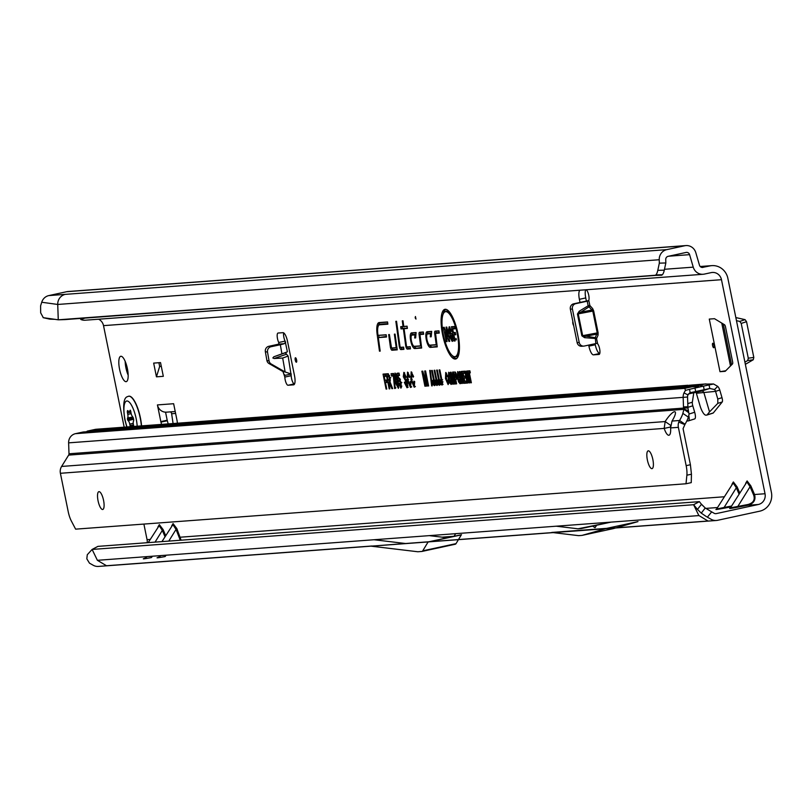 <?xml version="1.0" encoding="UTF-8"?>
<svg xmlns="http://www.w3.org/2000/svg" width="812" height="812" viewBox="0 0 812 812"><rect width="100%" height="100%" fill="white"/><g stroke="black" fill="none" stroke-linecap="round" stroke-linejoin="round"><path stroke-width="1.22" d="M712.571 345.536A2.274 0.68 -102.2 0 0 713.931 347.556A2.274 0.68 -102.2 0 0 713.951 345.435A2.274 0.68 -102.2 0 0 713.017 343.334A2.274 0.68 -102.2 0 0 712.571 345.536M119.577 369.257A12.982 3.887 -102.2 0 0 126.236 381.65A12.982 3.887 -102.2 0 0 127.403 368.678A12.982 3.887 -102.2 0 0 120.744 356.285A12.982 3.887 -102.2 0 0 119.577 369.257M125.17 361.35A12.982 3.887 -102.2 0 0 125.941 367.877A12.982 3.887 -102.2 0 0 128.174 375.205M283.652 332.859A5.694 1.705 -102.2 0 0 285.113 341.111L287.377 351.758L285.956 352.57L285.865 353.443L288.138 356.062L291.203 375.702A5.694 1.705 -102.2 0 0 294.391 383.873L294.594 383.863M287.032 351.992L273.776 356.803L272.842 357.96L274.08 358.518L282.677 358.051L288.138 356.062M285.662 342.025L284.271 343.669A8.201 1.005 170 0 1 280.323 344.724L270.985 346.744A4.557 4.304 101.2 0 0 267.524 352.114L269.066 360.904A4.557 4.304 101.2 0 0 271.188 363.989L285.134 371.987L291.275 374.027L284.606 375.428M265.301 351.291A4.557 4.304 101.2 0 0 265.351 351.687L266.904 360.477A4.557 4.304 101.2 0 0 269.016 363.553L282.962 371.561L284.839 377.083A5.694 1.705 -102.2 0 0 288.016 385.253L293.579 384.837A9.105 2.73 -102.2 0 0 293.7 384.827A9.105 2.73 -102.2 0 0 294.512 375.723L287.529 341.385A9.105 2.73 -102.2 0 0 282.972 332.666L278.09 333.032A5.694 1.705 -102.2 0 0 278.019 333.042A5.694 1.705 -102.2 0 0 277.207 336.604A5.694 1.705 -102.2 0 0 278.739 342.491L278.81 344.115L268.813 346.308A4.557 4.304 101.2 0 0 265.301 351.291M572.856 321.532A2.274 0.68 -102.2 0 0 572.886 323.562A2.274 0.68 -102.2 0 0 573.678 325.531M295.233 360.051A2.274 0.68 -102.2 0 0 296.583 362.061A2.274 0.68 -102.2 0 0 296.603 359.949A2.274 0.68 -102.2 0 0 295.669 357.838A2.274 0.68 -102.2 0 0 295.233 360.051M595.237 525.405L592.324 525.912L595.237 525.405M718.518 508.627L724.101 507.459L736.332 487.748A1.37 0.71 156.8 0 0 737.134 486.916L739.702 492.914M739.021 494.011L736.332 487.748L733.175 482.978L716.702 508.85M731.947 484.307L733.358 481.952L737.134 486.916M750.065 486.723A1.37 0.71 156.8 0 0 750.856 485.901L754.551 494.518C755.992 499.948 753.769 503.531 747.872 505.277L748.085 504.485C753.231 502.993 755.119 499.948 753.759 495.34L750.065 486.723L746.908 481.952L730.435 507.835L737.834 506.434L750.065 486.723M745.68 483.292L747.091 480.927L750.856 485.901M168.784 541.107L176.052 529.404A1.37 0.71 156.8 0 0 176.843 528.571L181.106 540.193M180.284 540.254L176.052 529.404L172.895 524.633L161.943 541.614M171.657 525.963L173.068 523.598L176.843 528.571M166.622 555.164A8.201 6.516 75.5 0 1 166.379 555.235L166.379 555.235A8.201 6.516 75.5 0 1 165.963 555.327L166.643 555.164M155.051 542.132L162.319 530.419A1.37 0.71 156.8 0 0 163.11 529.597L165.678 535.595M164.998 536.681L162.319 530.419L159.162 525.648L148.21 542.639M157.924 526.988L159.335 524.623L163.11 529.597M152.889 556.19A8.201 6.516 75.5 0 1 152.646 556.25L152.646 556.25A8.201 6.516 75.5 0 1 152.23 556.342L152.91 556.19M415.165 317.847L415.988 319.086L415.429 316.507L415.165 317.847M455.928 339.172L456.374 339.903L456.05 338.391L455.928 339.172M443.352 334.676A22.969 6.882 -102.2 0 0 454.558 356.661A22.969 6.882 -102.2 0 0 457.207 333.651A22.969 6.882 -102.2 0 0 444.864 311.909A22.969 6.882 -102.2 0 0 443.352 334.676M454.558 356.661L455.897 356.742A23.345 6.993 -102.2 0 0 458.831 354.144M442.611 334.737A25.416 7.612 -102.2 0 0 456.263 358.782A25.416 7.612 -102.2 0 0 457.938 333.59A25.416 7.612 -102.2 0 0 445.544 309.281A25.416 7.612 -102.2 0 0 442.611 334.737M452.01 355.291A25.05 7.511 -102.2 0 0 456.841 358.366M390.45 347.282A3.096 0.924 -102.2 0 0 392.003 350.246L397.23 349.85L395.068 334.108L394.368 334.158L396.215 347.668L391.536 348.013L389.384 334.534L388.684 334.585L390.339 346.643A3.096 0.924 -102.2 0 0 390.45 347.282M392.115 348.043A2.73 0.822 -102.2 0 0 393.201 349.607L397.159 349.312M399.331 346.622A3.096 0.924 -102.2 0 0 400.884 349.586L403.929 349.353L403.625 347.11L400.417 347.353L399.991 346.399L396.54 321.278L395.84 321.329L399.22 345.983A3.096 0.924 -102.2 0 0 399.331 346.622M400.996 347.384A2.73 0.822 -102.2 0 0 402.082 348.947L403.858 348.815M410.192 346.805L406.873 346.876L406.467 346.085L404.071 328.677L407.391 328.434L407.086 326.191L403.767 326.434L402.996 320.791L402.295 320.841L403.067 326.485L400.702 326.668L401.006 328.911L403.371 328.728L405.675 345.506A3.096 0.924 -102.2 0 0 407.34 349.099L410.476 348.866L410.172 346.633L408.203 346.957M588.69 345.08L588.903 346.135A9.105 2.73 -102.2 0 0 593.471 354.844L599.033 354.438A5.694 1.705 -102.2 0 0 599.104 354.428A5.694 1.705 -102.2 0 0 599.611 348.734A5.694 1.705 -102.2 0 0 597.632 343.801L597.033 343.303L584.366 346.024A4.557 4.344 -94.3 0 1 579.21 342.481L572.409 309.037A4.557 4.344 -94.3 0 1 575.749 303.658L588.416 300.937L588.781 300.298A5.694 1.705 -102.2 0 0 588.73 295.223A5.694 1.705 -102.2 0 0 585.878 289.782L580.316 290.188A9.105 2.73 -102.2 0 0 580.204 290.209A9.105 2.73 -102.2 0 0 579.382 299.313L580.022 302.44M168.196 423.905L167.313 420.738L160.949 422.118A2.274 0.68 77.8 0 1 160.827 421.601L157.426 404.924A9.105 8.678 85.7 0 0 166.592 412.161L175.219 411.522M160.827 421.601L167.191 420.22L165.557 412.171M167.191 420.22A2.274 0.68 -102.2 0 0 167.313 420.738M665.84 262.956L659.334 263.149L659.222 259.738A10.018 9.551 -94.3 0 1 666.764 249.639L684.689 245.762A10.018 9.551 -94.3 0 1 685.947 245.579L67.985 291.518A10.018 9.551 85.7 0 0 66.726 291.701L48.801 295.588A10.018 9.551 -94.3 0 0 41.716 302.247L40.6 305.84L40.671 312.833L43.31 317.685L58.261 319.806L64.767 319.613L662.359 274.72A13.662 4.131 -91.7 0 0 664.297 270.152L665.84 262.956L665.728 259.546A3.187 3.035 -94.3 0 1 668.134 256.328L686.049 252.451A3.187 3.035 -94.3 0 1 689.591 254.653L693.245 267.148A10.018 9.551 85.7 0 0 704.369 274.091L711.18 272.619A9.105 8.678 -94.3 0 1 721.482 279.693L765.026 493.737A9.105 8.678 -94.3 0 1 758.357 504.496L716.255 513.61A3.187 3.035 -94.3 0 1 714.195 513.296L711.688 511.875L707.374 517.183L711.15 519.304A10.018 9.551 85.7 0 0 717.615 520.299L759.717 511.184A15.935 15.195 -94.3 0 0 771.4 492.356L727.856 278.313A15.935 15.195 -94.3 0 0 711.809 265.636A15.935 15.195 -94.3 0 0 709.82 265.93L702.207 267.463M585.665 289.793A9.105 2.73 -102.2 0 0 585.746 297.933L586.386 301.069M595.064 343.699L595.277 344.755A9.105 2.73 -102.2 0 0 599.784 353.474L593.471 354.844M719.99 371.693L709.282 319.075L714.418 318.7A2.274 0.68 77.8 0 1 714.59 318.751L724.548 324.77A2.274 0.68 77.8 0 1 725.512 326.901L732.597 361.726A2.274 0.68 77.8 0 1 732.515 363.938L725.268 371.246A2.274 0.68 77.8 0 1 725.157 371.307A2.274 0.68 77.8 0 1 725.126 371.317L719.99 371.693L725.745 370.769M448.701 372.261L451.299 378.23L451.787 382.482L451.066 384.411L449.574 382.594L448.386 378.585L448.65 372.251M451.249 384.35L452.264 383.772L450.893 382.097L449.574 382.594M457.704 371.591L460.302 377.56L460.79 381.813L460.069 383.741L458.577 381.924L457.389 377.915L457.653 371.581M460.252 383.68L461.267 383.102L459.897 381.427L458.577 381.924M394.591 388.461L393.323 375.946L391.546 376.078L391.069 373.693L393.627 373.51L395.261 388.41L394.591 388.461L395.901 387.821M398.367 388.329L395.952 383.741L394.784 377.154L395.058 373.023L397.007 377.042L398.519 383.599L398.489 388.217M400.499 379.387L399.301 380.016L399.027 381.498L398.327 381.254L397.068 373.246L399.047 373.104L399.534 375.489L398.134 375.591L398.53 378.159L398.976 377.813L401.169 382.675L400.955 388.177L398.733 383.518L399.352 383.193L400.499 385.974L400.509 382.807L399.23 380.046L400.417 379.417M400.489 385.974L401.849 386.055L400.489 385.974M403.95 372.383L406.264 377.204L405.645 377.519L404.285 374.758L404.315 377.935L406.071 379.417L407.573 383.102L406.995 387.73L404.295 382.35L404.904 382.036L406.548 385.335L406.903 383.193L403.27 376.748L403.879 372.373M407.259 387.649L408.192 387.091M406.507 385.335L407.898 385.416L406.507 385.335M407.563 372.109L409.979 376.869L409.421 377.458L407.918 374.484L407.878 379.772L410.03 385.081L410.273 381.407L411.055 381.904L410.527 387.466L407.198 379.823L407.512 372.109M410.73 387.405L411.735 386.827M411.217 371.835L413.623 376.595L413.075 377.194L411.562 374.22L411.532 379.498L413.684 384.807L413.917 381.132L414.709 381.63L414.181 387.192L410.852 379.549L411.166 371.835M414.384 387.141L415.389 386.553M385.446 382.553L386.766 389.039L386.086 389.09L383.041 374.109L385.71 373.906L386.197 376.291L384.198 376.443L384.959 380.168L386.674 380.046L387.151 382.432L385.446 382.553L387.05 381.894M414.729 348.551L421.651 348.033L419.966 334.534L423.661 334.25L423.346 332.007L419.54 332.291A3.096 0.924 -102.2 0 0 419.114 334.757L420.636 345.851L414.282 346.318A5.725 1.715 77.8 0 1 414.201 346.318A5.725 1.715 77.8 0 1 411.461 341.081A5.725 1.715 77.8 0 1 411.785 335.173A5.725 1.715 77.8 0 1 411.999 335.112L414.952 334.899L414.688 337.995L415.632 337.924L416.099 332.544L411.542 332.89A7.998 2.395 -102.2 0 0 410.73 340.898A7.998 2.395 -102.2 0 0 414.729 348.551L421.57 347.495M430.319 347.394L437.232 346.876L435.547 333.367L439.241 333.093L438.937 330.849L435.12 331.134A3.096 0.924 -102.2 0 0 434.704 333.6L436.227 344.694L429.863 345.161A5.725 1.715 77.8 0 1 429.792 345.161A5.725 1.715 77.8 0 1 427.051 339.923A5.725 1.715 77.8 0 1 427.376 334.016A5.725 1.715 77.8 0 1 427.579 333.955L430.543 333.732L430.269 336.828L431.213 336.767L431.679 331.387L427.132 331.722A7.998 2.395 -102.2 0 0 426.31 339.741A7.998 2.395 -102.2 0 0 430.319 347.394L437.16 346.338M380.178 351.119L378.321 337.619L386.492 337.01L386.187 334.767L378.016 335.376L377.915 334.645A12.342 3.705 77.8 0 1 379.153 324.932A12.342 3.705 77.8 0 1 379.6 324.8L387.862 324.181L387.557 321.938L379.153 322.567A14.626 4.385 -102.2 0 0 377.144 334.229L379.468 351.17L380.178 351.119M388.146 373.764L390.125 377.935L390.095 382.087L392.663 388.603L391.892 388.664L389.039 382.472L389.841 388.816L389.171 388.867L386.116 373.875L388.004 373.743M423.529 376.017L425.589 386.157L424.909 386.207L421.864 371.216L422.768 371.155L425.995 382.279L424.727 371.003L425.569 370.942L428.614 385.933L427.934 385.984L425.975 376.362L427.071 386.045L426.442 386.096L423.529 376.017L423.803 374.708M430.269 370.404L432.248 385.852L431.669 385.893L429.7 370.445L430.269 370.404M441.992 385.091L440.814 384.035L439.718 380.097L440.337 379.772L441.363 382.746L441.545 381.904L439.16 369.937L439.84 369.886L441.88 379.925L442.114 384.979M441.332 382.746L442.702 382.828L441.332 382.746M439.475 385.274L438.297 384.228L437.211 380.28L437.83 379.955L438.845 382.939L439.028 382.087L436.653 370.12L437.333 370.069L439.373 380.117L439.607 385.172M436.968 385.467L435.79 384.411L434.704 380.463L435.313 380.138L436.338 383.122L436.521 382.279L434.136 370.302L434.816 370.252L436.866 380.3L437.1 385.355M436.308 383.122L437.688 383.203L436.308 383.122M434.45 385.649L433.283 384.604L432.187 380.655L432.806 380.331L433.821 383.315L434.004 382.462L431.629 370.495L432.309 370.445L434.349 380.493L434.582 385.538M445.778 372.475L447.716 376.332L447.25 376.829L446.082 374.494L446.062 378.534L447.706 382.604L447.869 379.722L448.539 380.148L448.133 384.624L445.483 378.575L445.737 372.475M447.676 382.604L449.056 382.685L447.676 382.604M469.356 372.911L471.366 382.756L470.787 382.797L468.778 372.952L467.844 373.023L467.438 371.003L469.884 370.82L470.3 372.84L469.356 372.911L470.209 372.414M466.21 375.225L467.793 383.02L467.215 383.061L464.799 371.196L465.357 371.155L468.219 378.859L466.636 371.064L467.204 371.013L469.62 382.878L469.062 382.919L466.21 375.225L466.595 374.474M466.494 381.061L466.9 383.081L464.586 383.254L462.17 371.388L464.444 371.226L464.86 373.246L463.165 373.368L463.723 376.129L465.327 376.007L465.743 378.027L464.129 378.148L464.758 381.193L466.494 381.061M460.729 375.631L462.312 383.426L461.734 383.467L459.318 371.602L459.876 371.561L462.738 379.265L461.145 371.47L461.723 371.429L464.139 383.284L463.581 383.335L460.729 375.631L461.104 374.88M455.694 379.356L456.608 383.853L456.029 383.893L453.614 372.028L455.42 372.129L456.699 375.438L456.303 379.316L455.694 379.356L456.912 378.727M456.557 379.245L457.501 378.676M451.797 376.687L453.309 384.096L452.731 384.137L450.315 372.272L451.066 372.221L453.522 380.696L452.558 372.109L453.258 372.058L455.664 383.924L455.085 383.964L453.654 376.92L454.456 384.005L453.928 384.046L452.03 375.56M98.617 319.217A9.105 8.678 85.7 0 1 103.52 325.642L124.175 427.173M143.897 524.075L147.063 539.675A9.105 8.678 85.7 0 1 147.195 542.71M157.426 404.924L173.636 403.716L177.026 420.403A2.274 0.68 77.8 0 1 177.117 420.92L177.412 423.214M161.578 424.392L160.949 422.118M156.452 376.829L153.661 363.106L160.522 362.588L163.324 376.321L156.452 376.829L159.66 366.456L158.898 362.71M582.305 346.176A4.557 4.344 -94.3 0 1 577.149 342.634L570.349 309.189A4.557 4.344 -94.3 0 1 573.688 303.81L588.649 300.602M285.113 341.111L278.739 342.491L278.81 344.115L284.271 343.669M422.808 542.223L405.574 543.512L422.808 542.223M706.856 521.101L422.879 542.213M699.396 501.654L97.917 546.374L92.111 549.44L693.6 504.719L697.447 509.368L701.477 504.333L699.396 501.654L693.6 504.719L698.817 515.478L708.125 521.091L716.357 520.482M708.023 521.101L98.435 566.421A10.018 9.551 -94.3 0 1 93.187 565.243L89.482 563.163L86.823 558.818L87.28 554.728L92.111 549.44L97.389 560.31L106.626 565.812L107.894 565.629L105.377 565.812M405.523 543.502L371.114 546.171L417.744 551.744A9.105 2.73 -102.2 0 0 417.916 551.744L421.895 551.449A9.105 2.73 -102.2 0 0 422.007 551.429A9.105 2.73 -102.2 0 0 422.727 550.841L428.025 542.081A2.274 0.68 77.8 0 1 428.208 541.929L371.114 546.171M422.118 551.399L455.187 544.243A9.105 2.73 -102.2 0 0 455.299 544.223A9.105 2.73 -102.2 0 0 456.019 543.634L461.317 534.864A2.274 0.68 77.8 0 1 461.5 534.722L428.228 541.929A2.274 0.68 77.8 0 1 428.228 541.929M758.357 504.496L747.872 505.277L737.621 507.216C729.298 508.769 727.481 508.901 732.191 507.622M731.023 506.881L723.888 508.241C715.565 509.784 713.748 509.926 718.458 508.647M613.192 528.642A9.105 2.73 -102.2 0 0 613.243 528.632A9.105 2.73 -102.2 0 0 613.293 528.622L637.988 521.598L606.818 528.348L551.754 532.439L578.53 535.636A9.105 2.73 -102.2 0 0 578.702 535.646L581.96 535.402A9.105 2.73 -102.2 0 0 582.072 535.382A9.105 2.73 -102.2 0 0 582.123 535.372L606.818 528.348M449.28 326.759L451.665 331.337L450.853 331.397L449.523 329.033L449.391 331.682L451.36 333.306L452.883 336.858L452.152 341.355L449.148 335.914L449.949 335.853L451.665 339.081L452.091 337.01L449.645 334.138L448.305 330.931L449.178 326.749M452.426 341.284L453.35 340.725M452.903 340.664L451.584 339.071L453.126 339.132M453.898 334.879L455.136 340.959L454.324 341.02L451.421 326.749L454.426 326.525L454.882 328.809L452.69 328.972L453.431 332.595L455.309 332.453L455.765 334.737L453.898 334.879L455.654 334.199M445.22 332.301L447.107 341.558L446.295 341.619L443.393 327.348L444.184 327.287L447.899 336.401L446.011 327.145L446.823 327.094L449.726 341.365L448.934 341.426L445.22 332.301L445.829 331.316M685.947 245.579A10.018 9.551 -94.3 0 1 695.823 252.705L699.467 265.189A3.187 3.035 85.7 0 0 703.009 267.402M80.347 318.456L80.855 319.492A10.018 9.551 -94.3 0 0 85.159 320.212L703.121 274.273M84.956 318.111L80.855 319.492M48.801 295.588L65.285 294.36A10.018 9.551 85.7 0 0 57.733 304.459L659.222 259.738M661.851 275.217L655.345 275.42L655.852 274.913A13.662 4.131 -91.7 0 0 657.791 270.345L659.334 263.149M41.716 302.247L57.733 304.459L58.261 319.806L655.345 275.42M380.138 350.855L379.468 351.17M378.737 335.437L378.981 337.244M387.578 322.12L380.493 322.648A14.261 4.273 -102.2 0 0 378.493 325.602M379.935 324.627A12.708 3.806 77.8 0 1 380.341 324.292A12.708 3.806 77.8 0 1 380.808 324.161L387.791 323.643M386.207 334.95L378.016 335.376M378.321 337.619L386.421 336.472M431.669 331.57L428.472 331.814A7.633 2.284 -102.2 0 0 427.305 334.067M429.7 345.151A7.633 2.284 -102.2 0 0 431.517 346.754M431.253 336.391L430.269 336.828M431.517 333.296L430.543 333.732M428.371 333.539A6.09 1.827 77.8 0 1 428.563 333.387A6.09 1.827 77.8 0 1 428.787 333.326L431.537 333.123M436.947 344.816L431.213 345.242A6.09 1.827 77.8 0 1 431.131 345.242A6.09 1.827 77.8 0 1 431.05 345.232M436.937 344.724L436.227 344.694M438.957 331.032L436.47 331.215A2.73 0.822 -102.2 0 0 436.064 333.103M436.694 332.768L439.17 332.555M435.547 333.367L436.775 332.727L435.577 333.367M416.079 332.727L412.892 332.971A7.633 2.284 -102.2 0 0 411.714 335.224M414.12 346.308A7.633 2.284 -102.2 0 0 415.937 347.922M415.663 337.548L414.688 337.995M415.937 334.453L414.952 334.899M412.78 334.706A6.09 1.827 77.8 0 1 412.973 334.544A6.09 1.827 77.8 0 1 413.196 334.483L415.947 334.28M421.367 345.983L415.622 346.409A6.09 1.827 77.8 0 1 415.541 346.409A6.09 1.827 77.8 0 1 415.47 346.399M421.347 345.892L420.636 345.851M423.377 332.189L420.89 332.372A2.73 0.822 -102.2 0 0 420.474 334.26M421.113 333.925L423.58 333.712M407.451 346.907A2.73 0.822 -102.2 0 0 408.537 348.47L410.405 348.328M404.488 326.495L402.133 326.739L402.346 328.261L404.741 328.302M404.711 328.089L403.371 328.728M402.346 328.261L401.006 328.911M402.133 326.739L400.702 326.668M404.498 326.566L403.067 326.485M403.006 320.882L402.295 320.841M407.106 326.373L403.767 326.434M404.071 328.677L407.319 327.896M396.55 321.359L395.84 321.329M401.778 347.434L403.645 347.292M389.395 334.625L388.684 334.585M392.896 348.094L396.946 347.79M396.936 347.698L396.215 347.668M395.079 334.199L394.368 334.158M446.235 309.413A25.05 7.511 -102.2 0 0 443.108 314.214M449.797 312.427A23.345 6.993 -102.2 0 0 446.052 311.28L444.864 311.909M446.295 341.619L447.047 341.253M449.026 337.904L448.569 336.787M448.934 341.426L449.665 341.05M446.011 327.145L446.844 327.195M447.899 336.401L448.823 336.939M443.393 327.348L444.225 327.388M445.686 331.55L445.453 330.413M454.324 341.02L455.065 340.654M453.431 332.595L455.339 332.636M452.69 328.972L454.781 328.271M451.421 326.749L454.456 326.708M454.446 334.554L454.06 332.646M453.248 328.647L452.873 326.82M449.148 335.914L450.609 335.985M450.853 331.397L452.152 330.758M449.483 328.992L449.889 327.094M448.305 330.931L449.686 330.646M449.645 334.138L450.904 333.539L450.254 332.473M451.411 335.539L452.66 334.93L450.904 333.539M452.091 337.01L453.482 336.726M386.086 389.09L386.715 388.786M384.959 380.168L386.705 380.219M384.198 376.443L386.086 375.753M383.041 374.109L385.751 374.088M386.116 382.168L385.72 380.229M384.878 376.047L384.492 374.18M411.623 374.149L411.917 372.353M410.852 379.549L412.232 379.265M414.851 386.37L413.846 384.817M407.969 374.423L408.263 372.627M407.198 379.823L408.588 379.539M411.197 386.634L410.192 385.091M407.715 386.959L406.619 385.345M404.295 382.35L405.746 382.381M405.645 377.519L406.934 376.839M404.406 374.657L404.63 372.84M403.27 376.748L404.66 376.463M406.67 380.32L405.442 378.92M406.903 383.193L408.284 382.909M401.544 387.151L400.925 386.004M398.733 383.518L400.184 383.548M398.53 378.159L399.788 378.504M398.134 375.591L399.423 374.951M397.068 373.246L399.088 373.287M399.534 379.884L399.301 378.362M398.804 375.205L398.519 373.327M398.327 381.254L399.007 380.95M400.509 382.807L401.889 382.523M397.038 380.96L397.2 379.945M398.793 387.385L398.134 386.207M395.901 375.002L395.941 373.835M397.23 379.681L396.804 378.981M395.769 380.006L397.301 379.762M395.952 383.741L397.332 383.457M394.784 377.154L396.165 376.869M396.713 374.586L395.515 375.225L396.276 378.95L395.454 375.245L396.642 374.616M396.276 378.95L397.626 379.031M396.337 377.093L397.718 376.809M397.91 380.523L396.713 381.153L396.621 383.68L397.748 386.177L397.839 383.65L396.642 381.173L397.829 380.544M397.839 383.65L399.23 383.365M394.003 375.357L392.866 375.438L392.521 373.774L393.658 373.682M391.546 376.078L392.866 375.438M393.323 375.946L394.744 375.296M391.069 373.693L392.521 373.774M389.039 382.472L389.658 381.884L388.562 382.513M387.953 375.824L387.578 373.946L388.451 373.885M389.242 382.127L388.846 380.178M389.445 375.509L387.283 376.21L388.075 380.128L390.42 380.138M389.171 388.867L389.79 388.552M391.892 388.664L392.551 388.329M386.116 373.875L387.578 373.946M388.075 380.128L390.389 380.138M389.039 380.057L389.445 377.996L390.836 377.712M389.445 377.996L388.359 376.129L389.557 375.499M388.359 376.129L387.283 376.21M424.909 386.207L425.539 385.903M426.442 386.096L427.051 385.791M425.975 376.362L426.391 375.022M427.934 385.984L428.563 385.67M424.727 371.003L425.589 371.054M425.995 382.279L426.706 382.787M421.864 371.216L422.808 371.267M431.669 385.893L432.217 385.629M429.7 370.445L430.279 370.475M440.814 384.035L442.134 383.548L441.85 382.777M439.718 380.097L441.17 380.128M443.027 384.502L442.134 383.548M439.16 369.937L439.86 369.967M441.545 381.904L442.946 381.721M438.297 384.228L439.627 383.731L439.333 382.97M437.211 380.28L438.663 380.31M440.51 384.685L439.627 383.731M436.653 370.12L437.343 370.15M439.028 382.087L440.429 381.904M435.79 384.411L437.11 383.914L436.826 383.152M434.704 380.463L436.145 380.493M438.003 384.878L437.11 383.914M434.136 370.302L434.836 370.343M436.521 382.279L437.922 382.097M433.283 384.604L434.603 384.106L434.308 383.345M432.187 380.655L433.638 380.686M435.496 385.061L434.603 384.106M431.629 370.495L432.329 370.526M434.004 382.462L435.405 382.279M446.387 374.302L446.529 373.155M445.483 378.575L446.874 378.29M448.721 383.66L448.133 382.635M470.787 382.797L471.315 382.533M467.438 371.003L469.925 370.993M467.844 373.023L469.153 372.373L468.889 371.074M468.778 372.952L470.097 372.312L469.153 372.373M467.215 383.061L467.753 382.797M469.062 382.919L469.58 382.665M466.636 371.064L467.225 371.094M468.219 378.859L468.9 379.336M464.799 371.196L465.388 371.226M466.798 382.543L465.895 382.614L465.621 381.254M464.586 383.254L465.895 382.614M464.758 381.193L466.524 381.244M464.129 378.148L465.631 377.489M463.723 376.129L465.367 376.189M463.165 373.368L464.748 372.708M462.17 371.388L464.484 371.399M464.9 377.702L464.596 376.189M463.926 372.931L463.632 371.47M461.734 383.467L462.261 383.203M463.581 383.335L464.099 383.071M461.145 371.47L461.744 371.5M462.738 379.265L463.419 379.742M459.318 371.602L459.907 371.632M458.272 373.439L458.445 372.2M457.389 377.915L458.78 377.631M459.216 372.972L458.009 373.601L457.968 377.895L459.653 381.721L459.724 377.57L457.897 373.642L459.084 373.012M459.724 377.57L461.104 377.286M459.095 375.205L460.445 374.779M455.37 373.561L455.349 372.079M456.456 378.92L456.151 377.407M456.121 373.347L454.598 374.007L455.278 377.336L456.983 377.397M456.029 383.893L456.557 383.629M453.614 372.028L455.065 372.099M455.278 377.336L457.268 377.377M455.918 377.296L456.141 375.55L457.521 375.256M456.141 375.55L454.598 374.007M452.731 384.137L453.258 383.873M453.928 384.046L454.436 383.792M453.654 376.92L454.009 375.783M455.085 383.964L455.623 383.7M452.558 372.109L453.269 372.14M453.522 380.696L454.131 381.122M450.315 372.272L451.096 372.312M449.269 374.109L449.442 372.87M448.386 378.585L449.767 378.301M450.203 373.642L449.006 374.271L448.965 378.565L450.65 382.391L450.711 378.24L448.884 374.312L450.071 373.672M450.711 378.24L452.101 377.956M450.092 375.875L451.431 375.448M145.795 558.006C141.197 559.265 143.003 559.133 151.235 557.611A8.201 2.507 79.2 0 0 152.179 556.24M159.528 556.991C154.93 558.24 156.736 558.108 164.968 556.585A8.201 2.507 79.2 0 0 165.912 555.215M724.202 496.771L180.528 537.189A1.37 0.71 -23.2 0 1 179.736 538.021M701.477 504.333L705.232 507.977L701.284 513.143L706.541 516.706M701.284 513.143L697.447 509.368M701.152 503.907L705.232 507.977L711.688 511.875M765.026 493.737L754.551 494.518A1.37 0.71 -23.2 0 1 753.759 495.34M737.621 507.216L737.834 506.434L748.085 504.485M723.888 508.241L724.101 507.459L731.551 506.038M49.857 319.167L43.127 317.654L49.857 319.167L54.749 319.309M461.5 534.722A2.274 0.68 77.8 0 1 461.52 534.712L429.01 541.756M374.058 539.747L405.574 543.512M446.894 537.879L442.093 537.168L454.081 536.275L455.654 533.677M429.284 535.636L442.093 537.168M578.042 528.795L611.06 522.116L581.341 528.551L578.042 528.795L556.261 526.196M284.373 374.444L284.839 377.083L291.203 375.702M282.962 371.561L285.134 371.987L282.677 358.051M597.632 343.801L596.576 338.614L584.559 337.66L584.934 336.401L596.769 334.148A1.37 1.198 -156.9 0 1 598.079 335.102L596.576 338.614A1.37 1.198 23.1 0 0 595.267 337.67L597.226 332.89L592.801 311.097L578.245 313.868L588.994 306.855A1.37 1.157 138.1 0 0 589.837 305.485L592.709 308.682A1.37 1.157 -41.9 0 1 591.867 310.042L588.152 305.789L589.837 305.485L588.781 300.298M592.709 308.682L593.684 310.955L592.801 311.097L591.867 310.042L580.032 312.295L579.189 311.24L577.444 314.031L581.869 335.823L584.559 337.66M595.835 343.537L595.267 337.67L582.681 335.66L598.109 332.747L593.684 310.955M170.368 411.887A2.274 2.172 -94.3 0 1 171.626 413.724L173.088 423.539M161.294 366.334L159.66 366.456M735.845 317.573L745.071 319.644L746.543 321.674L753.81 357.432L753.242 359.767L745.355 364.324M746.543 321.674L741.214 323.43L748.288 358.204L753.81 357.432M741.214 323.43L739.752 321.4L736.464 320.659M744.908 362.152L747.72 360.538L748.288 358.204M141.582 425.884A22.766 6.821 -102.2 0 0 140.425 417.957A22.766 6.821 -102.2 0 0 128.743 396.205A22.766 6.821 -102.2 0 0 128.631 396.236M141.369 425.894A22.766 6.821 -102.2 0 0 140.212 417.997A22.766 6.821 -102.2 0 0 128.529 396.256A22.766 6.821 -102.2 0 0 127.778 396.581C123.668 397.312 122.673 404.965 124.794 419.51L126.784 426.98M130.377 426.716A2.274 0.68 77.8 0 1 130.062 425.62L129.758 424.118A3.644 1.096 -102.2 0 0 128.073 420.646L127.545 419.591A10.251 3.075 77.8 0 1 127.494 419.337A10.251 3.075 77.8 0 1 127.443 419.083L127.525 417.987A3.644 1.096 -102.2 0 0 127.778 414.374L127.474 412.872A2.274 0.68 77.8 0 1 127.677 410.598A2.274 0.68 77.8 0 1 128.103 410.862L128.661 411.582A3.644 1.096 -102.2 0 0 129.341 412.019A3.644 1.096 -102.2 0 0 129.89 410.527L130.275 410.182A10.251 3.075 77.8 0 1 130.367 410.304A10.251 3.075 77.8 0 1 130.458 410.425L130.874 411.806A3.644 1.096 -102.2 0 0 132.255 416.262L132.803 416.982A2.274 0.68 77.8 0 1 133.584 420.849L133.341 421.621A3.644 1.096 -102.2 0 0 133.797 426.148L133.879 426.452M132.772 426.533A3.644 1.096 -102.2 0 0 132.133 426.178A3.644 1.096 -102.2 0 0 131.757 426.615M60.403 473.284L664.186 428.401L670.56 427.021L670.621 425.326L665.16 421.57L664.186 428.401A11.388 3.41 -102.2 0 0 668.966 435.232A11.388 3.41 -102.2 0 0 670.58 427.924L672.021 421.063A11.388 2.73 -55.5 0 0 672.072 420.981A11.388 2.73 -55.5 0 0 675.087 411.857A11.388 2.73 -55.5 0 0 665.201 421.489A11.388 2.73 -55.5 0 0 665.16 421.57L61.61 466.443A9.105 8.678 -94.3 0 0 60.403 473.284L68.198 511.601A13.662 4.09 77.8 0 0 71.334 520.969L75.617 529.15L686.008 483.769L691.245 482.643L691.448 474.218L690.413 464.738L686.16 465.652A13.662 4.09 77.8 0 1 686.881 475.203L686.008 483.769M647.367 459.937A9.105 2.73 -102.2 0 0 652.036 468.636A9.105 2.73 -102.2 0 0 652.858 459.531A9.105 2.73 -102.2 0 0 648.179 450.833A9.105 2.73 -102.2 0 0 647.367 459.937M98.059 500.781A9.105 2.73 -102.2 0 0 102.738 509.479A9.105 2.73 -102.2 0 0 103.56 500.365A9.105 2.73 -102.2 0 0 98.881 491.676A9.105 2.73 -102.2 0 0 98.059 500.781M690.413 464.738L683.075 428.665L685.034 424.25L679.563 420.494L678.791 422.078L684.81 424.635M678.791 422.078A9.105 8.678 85.7 0 0 678.375 427.345L670.58 427.924M689.916 392.795L687.957 394.926A4.507 4.293 85.7 0 0 687.541 397.027L687.947 407.959L689.063 414.333L688.322 417.124A13.662 3.278 124.5 0 1 685.034 424.25M706.937 415.023L712.987 413.125A4.557 1.34 -107.4 0 0 713.078 413.105A4.557 1.34 -107.4 0 0 713.301 412.953L722.213 401.981A4.557 1.34 -107.4 0 0 722 397.687L719.767 390.034A9.105 8.678 85.7 0 0 717.696 386.36L713.565 383.985L709.059 384.959L709.779 388.481L690.2 392.714L689.51 389.303L685.44 390.389L683.998 392.906A9.105 8.678 85.7 0 0 683.156 397.159L683.491 406.903A4.557 1.38 -91.7 0 0 683.572 408.091L687.947 407.959M61.61 466.443L68.655 455.106A2.274 2.172 85.7 0 0 69 453.786L683.572 408.091L683.917 409.36L688.647 412.608M68.655 455.106L683.917 409.36L682.851 413.369L688.322 417.124M683.795 408.943L688.322 410.75M683.998 392.906L687.957 394.926M709.059 384.959A18.219 0.731 -11.5 0 0 703.456 386.136L689.51 389.303M695.843 392.338A2.274 2.172 -94.3 0 1 696.371 393.272L699.954 405.564A10.251 3.025 -107.4 0 0 705.912 415.145L706.765 415.084A4.557 1.34 -107.4 0 0 706.856 415.064A4.557 1.34 -107.4 0 0 707.079 414.902L709.526 411.887L703.923 392.714A2.274 2.172 85.7 0 0 701.395 391.13L688.424 393.942M717.696 386.36L714.55 389.537L709.779 388.481L701.395 391.13M709.526 411.887L717.798 403.361L717.798 399.007L715.565 391.354A4.507 4.293 85.7 0 0 714.55 389.537M685.44 390.389L684.8 388.369L692.352 386.735L699 386.674L696.879 385.751L699.091 385.274A31.881 1.279 168.5 0 1 704.583 384.106L713.565 383.985M688.931 385.304L706.075 383.914M687.165 385.406L95.116 429.416L87.564 431.05A1.37 1.299 85.7 0 0 86.681 431.751M69 453.786L68.624 442.855A9.105 8.678 -94.3 0 1 75.486 433.669L684.8 388.369M686.16 465.652L678.375 427.345M672.021 421.063L679.563 420.494A13.662 3.278 -55.5 0 0 682.851 413.369M83.382 432.004A1.37 1.299 85.7 0 0 83.037 432.035L75.486 433.669M95.116 429.416A9.105 8.678 -94.3 0 1 96.252 429.254L687.916 385.264M688.576 420.829L694.534 418.951A6.831 2.02 -107.4 0 0 694.666 418.931A6.831 2.02 -107.4 0 0 694.686 412.252L692.798 405.807A4.557 1.34 72.6 0 1 692.342 402.184L693.773 392.785M686.779 421.022L688.302 420.91A6.831 2.02 -107.4 0 0 688.444 420.88A6.831 2.02 -107.4 0 0 688.769 415.419M699 386.674L695.529 386.928M83.037 432.035L692.565 386.705L83.21 432.004M273.776 356.803L285.956 352.57M267.524 352.114L265.351 351.687M733.358 481.952A1.37 1.299 -94.3 0 1 733.175 482.978M747.091 480.927A1.37 1.299 -94.3 0 1 746.908 481.952M173.068 523.598A1.37 1.299 -94.3 0 1 172.895 524.633M159.335 524.623A1.37 1.299 -94.3 0 1 159.162 525.648M393.201 349.607L392.003 350.246M402.082 348.947L400.884 349.586M278.739 342.491L278.963 343.77M598.079 335.102L598.109 332.747M103.52 325.642L580.316 290.188M150.19 539.442L147.063 539.675M585.878 289.782L721.482 279.693M587.208 301.171L588.152 305.789L579.189 311.24M280.323 344.724L281.896 353.636M698.878 515.59L97.389 560.31M371.906 545.999L107.894 565.629M716.255 513.61L715.453 513.671M705.811 508.403L717.524 507.53M700.34 266.63L709.82 265.93M693.245 267.148L664.48 269.29M668.682 256.216L689.591 254.653M684.689 245.762L66.726 291.701M65.285 294.36L666.764 249.639M662.359 274.72L655.852 274.913M664.297 270.152L657.791 270.345M377.844 334.128L377.144 334.229M380.493 322.648L379.153 322.567M380.808 324.161L379.6 324.8M428.472 331.814L427.132 331.722M428.787 333.326L427.579 333.955M431.213 345.242L429.863 345.161M435.476 333.488L434.704 333.6M436.47 331.215L435.12 331.134M412.892 332.971L411.542 332.89M413.196 334.483L411.999 335.112M415.622 346.409L414.282 346.318M419.885 334.645L419.114 334.757M420.89 332.372L419.54 332.291M406.376 345.404L405.675 345.506M408.537 348.47L407.34 349.099M399.92 345.882L399.22 345.983M391.039 346.541L390.339 346.643M405.401 380.919L406.639 380.29M390.694 385.456L391.394 385.223M425.884 381.264L427.285 381.082M441.231 380.087L442.611 379.803M438.713 380.28L440.104 379.996M436.206 380.463L437.587 380.178M433.699 380.645L435.08 380.361M455.227 373.956L456.161 373.469M453.461 380.178L454.862 379.996M461.317 534.864L428.025 542.081M456.019 543.634L422.727 550.841M613.293 528.622L582.123 535.372M294.391 383.873L288.016 385.253M595.277 344.755L588.903 346.135M585.746 297.933L579.382 299.313M271.188 363.989L269.016 363.553M269.066 360.904L266.904 360.477M270.985 346.744L268.813 346.308M573.688 303.81L575.749 303.658M570.349 309.189L572.409 309.037M577.149 342.634L579.21 342.481M274.08 358.518L286.26 354.296M577.444 314.031L578.245 313.868L582.681 335.66L581.869 335.823M175.605 413.43L171.626 413.724M721.756 323.085L730.485 365.989M723.279 324.008L731.592 364.872M739.752 321.4L745.071 319.644M753.242 359.767L747.72 360.538M137.187 426.209A18.503 5.542 -102.2 0 0 136.162 418.698A18.503 5.542 -102.2 0 0 126.895 400.986A18.503 5.542 -102.2 0 0 125.007 419.52A18.503 5.542 -102.2 0 0 127.027 426.97M127.545 419.591L133.401 418.322M133.452 424.889L130.062 425.62M129.758 424.118L133.229 423.367M127.778 414.374L131.168 413.643M130.905 412.131L127.474 412.872M127.525 417.987L132.843 417.033M127.443 419.083L133.239 417.845M128.073 420.646L133.604 419.236M129.89 410.527L130.448 410.425M683.491 406.903L687.876 406.771M68.624 442.855L687.541 397.027M704.187 389.719L703.456 386.136L699.091 385.274M695.691 391.557L694.96 387.974M719.767 390.034L715.565 391.354L696.371 393.272M722 397.687L717.798 399.007M722.213 401.981L717.798 403.361M713.301 412.953L707.079 414.902M704.583 384.106L691.56 385.071M87.564 431.05L696.879 385.751M691.448 474.218L686.881 475.203M692.342 402.184L687.764 403.625M692.798 405.807L687.896 407.34M694.686 412.252L688.992 414.049M690.2 392.714L689.642 392.896M592.618 526.115L595.013 527.688L596.627 525.242M700.208 266.498L711.809 265.636M379.153 324.932L380.341 324.292M429.792 345.161L431.131 345.242M427.376 334.016L428.563 333.387M414.201 346.318L415.541 346.409M411.785 335.173L412.973 334.544M452.944 339.162L451.594 339.081M146.211 557.925L144.627 558.362L147.327 556.596M159.944 556.9L158.36 557.337L161.06 555.581M732.251 507.612L730.435 507.835M455.299 544.223L422.007 551.429M613.243 528.632L582.072 535.382M581.737 346.257L583.798 346.105M132.133 426.178L133.675 425.782M129.341 412.019L130.874 411.745M713.078 413.105L706.856 415.064M694.666 418.931L688.444 420.88"/></g></svg>
